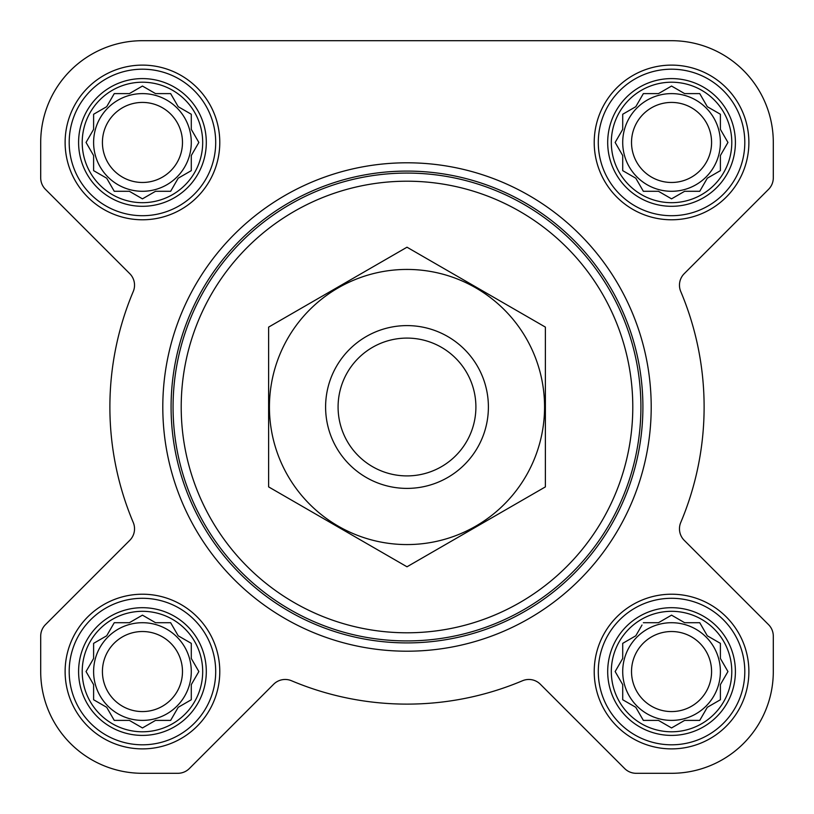<?xml version="1.0" encoding="UTF-8"?>
<svg xmlns="http://www.w3.org/2000/svg" width="814" height="814" viewBox="0 0 814 814"><rect width="100%" height="100%" fill="white"/><g stroke="black" fill="none" stroke-linecap="round" stroke-linejoin="round"><path stroke-width="1.22" d="M643.355 622.71L658.465 622.71L671.55 615.15L684.635 622.71L699.745 622.71L707.305 635.795L720.39 643.355L720.39 658.465L727.95 671.55L720.39 684.635L720.39 699.745L707.305 707.305L699.745 720.39L684.635 720.39L671.55 727.95L658.465 720.39L643.355 720.39L635.795 707.305L622.71 699.745L622.71 684.635L615.15 671.55L622.71 658.465L622.71 643.355L635.795 635.795L642.012 625.03M611.314 671.55A60.236 60.236 0 0 1 701.668 619.383A60.236 60.236 0 0 1 701.668 723.717A60.236 60.236 0 0 1 611.314 671.55M114.255 622.71L129.365 622.71L142.45 615.15L155.535 622.71L170.645 622.71L178.205 635.795L191.29 643.355L191.29 658.465L198.85 671.55L191.29 684.635L191.29 699.745L178.205 707.305L170.645 720.39L155.535 720.39L142.45 727.95L129.365 720.39L114.255 720.39L106.695 707.305L93.61 699.745L93.61 684.635L86.05 671.55L93.61 658.465L93.61 643.355L106.695 635.795L114.255 622.71M82.214 671.55A60.236 60.236 0 0 1 172.568 619.383A60.236 60.236 0 0 1 172.568 723.717A60.236 60.236 0 0 1 82.214 671.55M114.255 93.61L129.365 93.61L142.45 86.05L155.535 93.61L170.645 93.61L178.205 106.695L191.29 114.255L191.29 129.365L198.85 142.45L191.29 155.535L191.29 170.645L178.205 178.205L170.645 191.29L155.535 191.29L142.45 198.85L129.365 191.29L114.255 191.29L106.695 178.205L93.61 170.645L93.61 155.535L86.05 142.45L93.61 129.365L93.61 114.255L106.695 106.695L114.255 93.61M82.214 142.45A60.236 60.236 0 0 1 172.568 90.283A60.236 60.236 0 0 1 172.568 194.617A60.236 60.236 0 0 1 82.214 142.45M643.355 93.61L658.465 93.61L671.55 86.05L684.635 93.61L699.745 93.61L707.305 106.695L720.39 114.255L720.39 129.365L727.95 142.45L720.39 155.535L720.39 170.645L707.305 178.205L699.745 191.29L684.635 191.29L671.55 198.85L658.465 191.29L643.355 191.29L635.795 178.205L622.71 170.645L622.71 155.535L615.15 142.45L622.71 129.365L622.71 114.255L635.795 106.695L643.355 93.61M611.314 142.45A60.236 60.236 0 0 1 701.668 90.283A60.236 60.236 0 0 1 701.668 194.617A60.236 60.236 0 0 1 611.314 142.45M40.7 142.45L40.7 177.849A16.28 16.28 0 0 0 45.472 189.367L129.772 273.667A16.28 16.28 0 0 1 133.252 291.504A297.11 297.11 0 0 0 133.252 522.496A16.28 16.28 0 0 1 129.772 540.333L45.472 624.633A16.28 16.28 0 0 0 40.7 636.151L40.7 671.55A101.75 101.75 0 0 0 142.45 773.3L177.849 773.3A16.28 16.28 0 0 0 189.367 768.528L273.667 684.228A16.28 16.28 0 0 1 291.504 680.748A297.11 297.11 0 0 0 522.496 680.748A16.28 16.28 0 0 1 540.333 684.228L624.633 768.528A16.28 16.28 0 0 0 636.151 773.3L671.55 773.3A101.75 101.75 0 0 0 773.3 671.55L773.3 636.151A16.28 16.28 0 0 0 768.528 624.633L684.228 540.333A16.28 16.28 0 0 1 680.748 522.496A297.11 297.11 0 0 0 680.748 291.504A16.28 16.28 0 0 1 684.228 273.667L768.528 189.367A16.28 16.28 0 0 0 773.3 177.849L773.3 142.45A101.75 101.75 0 0 0 671.55 40.7L142.45 40.7A101.75 101.75 0 0 0 40.7 142.45L40.7 177.849M65.12 142.45A77.33 77.33 0 0 1 181.115 75.478A77.33 77.33 0 0 1 181.115 209.422A77.33 77.33 0 0 1 65.12 142.45M65.12 671.55A77.33 77.33 0 0 1 181.115 604.578A77.33 77.33 0 0 1 181.115 738.522A77.33 77.33 0 0 1 65.12 671.55M594.22 671.55A77.33 77.33 0 0 1 710.215 604.578A77.33 77.33 0 0 1 710.215 738.522A77.33 77.33 0 0 1 594.22 671.55M594.22 142.45A77.33 77.33 0 0 1 710.215 75.478A77.33 77.33 0 0 1 710.215 209.422A77.33 77.33 0 0 1 594.22 142.45M133.252 291.504A16.28 16.28 0 0 0 129.772 273.667M129.772 540.333L45.472 624.633M40.7 636.151L40.7 671.55M142.45 773.3L177.849 773.3M291.504 680.748A16.28 16.28 0 0 0 273.667 684.228M540.333 684.228L624.633 768.528M636.151 773.3L671.55 773.3M773.3 671.55L773.3 636.151M768.528 189.367L684.228 273.667A16.28 16.28 0 0 0 680.748 291.504A297.11 297.11 0 0 1 680.748 522.496A16.28 16.28 0 0 0 684.228 540.333M773.3 177.849L773.3 142.45M671.55 40.7L571.652 40.7M413.288 40.7L142.45 40.7M181.207 407A225.793 225.793 0 0 1 519.892 211.457A225.793 225.793 0 0 1 519.892 602.543A225.793 225.793 0 0 1 181.207 407M173.067 407A233.933 233.933 0 0 1 523.962 204.416A233.933 233.933 0 0 1 523.962 609.584A233.933 233.933 0 0 1 173.067 407M171.082 407A235.918 235.918 0 0 1 524.959 202.696A235.918 235.918 0 0 1 524.959 611.304A235.918 235.918 0 0 1 171.082 407M162.8 407A244.2 244.2 0 0 1 529.1 195.513A244.2 244.2 0 0 1 529.1 618.487A244.2 244.2 0 0 1 162.8 407M607.692 142.45A63.858 63.858 0 0 1 703.479 87.149A63.858 63.858 0 0 1 703.479 197.751A63.858 63.858 0 0 1 607.692 142.45M598.29 142.45A73.26 73.26 0 0 1 708.18 79.009A73.26 73.26 0 0 1 708.18 205.891A73.26 73.26 0 0 1 598.29 142.45M78.592 142.45A63.858 63.858 0 0 1 174.379 87.149A63.858 63.858 0 0 1 174.379 197.751A63.858 63.858 0 0 1 78.592 142.45M69.19 142.45A73.26 73.26 0 0 1 179.08 79.009A73.26 73.26 0 0 1 179.08 205.891A73.26 73.26 0 0 1 69.19 142.45M78.592 671.55A63.858 63.858 0 0 1 174.379 616.249A63.858 63.858 0 0 1 174.379 726.851A63.858 63.858 0 0 1 78.592 671.55M69.19 671.55A73.26 73.26 0 0 1 179.08 608.109A73.26 73.26 0 0 1 179.08 734.991A73.26 73.26 0 0 1 69.19 671.55M607.692 671.55A63.858 63.858 0 0 1 703.479 616.249A63.858 63.858 0 0 1 703.479 726.851A63.858 63.858 0 0 1 607.692 671.55M598.29 671.55A73.26 73.26 0 0 1 708.18 608.109A73.26 73.26 0 0 1 708.18 734.991A73.26 73.26 0 0 1 598.29 671.55M616.493 140.13L615.15 142.45L616.493 144.77M622.71 170.645L625.03 171.988M643.355 191.29L658.465 191.29M669.23 197.507L671.55 198.85L673.87 197.507M718.07 171.988L720.39 170.645L720.39 155.535M726.607 144.77L727.95 142.45L726.607 140.13M699.745 93.61L684.635 93.61M673.87 87.393L671.55 86.05L669.23 87.393M625.03 112.912L622.71 114.255L622.71 129.365M720.39 142.45A48.84 48.84 0 0 0 671.55 93.61A48.84 48.84 0 0 0 622.71 142.45A48.84 48.84 0 0 0 671.55 191.29A48.84 48.84 0 0 0 720.39 142.45M631.522 142.45A40.028 40.028 0 0 1 691.564 107.784A40.028 40.028 0 0 1 691.564 177.116A40.028 40.028 0 0 1 631.522 142.45M95.93 112.912L93.61 114.255L93.61 129.365L92.938 130.515M86.05 142.45L87.393 144.77M114.255 191.29L129.365 191.29M140.13 197.507L142.45 198.85L144.77 197.507M170.645 191.29L171.988 188.97M191.29 170.645L191.29 155.535M197.507 144.77L198.85 142.45L197.507 140.13M171.988 95.93L170.645 93.61L155.535 93.61M144.77 87.393L142.45 86.05L140.13 87.393M191.29 142.45A48.84 48.84 0 0 0 142.45 93.61A48.84 48.84 0 0 0 93.61 142.45A48.84 48.84 0 0 0 142.45 191.29A48.84 48.84 0 0 0 191.29 142.45M87.393 669.23L86.05 671.55L87.393 673.87M114.255 720.39L129.365 720.39M140.13 726.607L142.45 727.95L144.77 726.607M170.645 720.39L171.988 718.07M191.29 699.745L191.29 684.635M197.507 673.87L198.85 671.55L197.507 669.23M171.988 625.03L170.645 622.71L155.535 622.71M144.77 616.493L142.45 615.15L140.13 616.493M95.93 642.012L93.61 643.355L93.61 658.465M191.29 671.55A48.84 48.84 0 0 0 142.45 622.71A48.84 48.84 0 0 0 93.61 671.55A48.84 48.84 0 0 0 142.45 720.39A48.84 48.84 0 0 0 191.29 671.55M616.493 669.23L615.15 671.55L616.493 673.87M643.355 720.39L658.465 720.39M669.23 726.607L671.55 727.95L673.87 726.607M720.39 699.745L720.39 684.635M726.607 673.87L727.95 671.55L726.607 669.23M699.745 622.71L684.635 622.71M673.87 616.493L671.55 615.15L669.23 616.493M625.03 642.012L622.71 643.355L622.71 658.465M720.39 671.55A48.84 48.84 0 0 0 671.55 622.71A48.84 48.84 0 0 0 622.71 671.55A48.84 48.84 0 0 0 671.55 720.39A48.84 48.84 0 0 0 720.39 671.55M102.422 142.45A40.028 40.028 0 0 1 162.464 107.784A40.028 40.028 0 0 1 162.464 177.116A40.028 40.028 0 0 1 102.422 142.45M102.422 671.55A40.028 40.028 0 0 1 162.464 636.884A40.028 40.028 0 0 1 162.464 706.216A40.028 40.028 0 0 1 102.422 671.55M631.522 671.55A40.028 40.028 0 0 1 691.564 636.884A40.028 40.028 0 0 1 691.564 706.216A40.028 40.028 0 0 1 631.522 671.55M338.085 407A68.915 68.915 0 0 1 441.453 347.324A68.915 68.915 0 0 1 441.453 466.676A68.915 68.915 0 0 1 338.085 407M325.6 407A81.4 81.4 0 0 1 447.7 336.508A81.4 81.4 0 0 1 447.7 477.492A81.4 81.4 0 0 1 325.6 407M407 269.434A137.566 137.566 0 0 1 526.139 475.783A137.566 137.566 0 0 1 287.861 475.783A137.566 137.566 0 0 1 407 269.434M545.38 486.894L545.38 327.106L407 247.212L268.62 327.106L268.62 486.894L407 566.788L545.38 486.894"/></g></svg>
